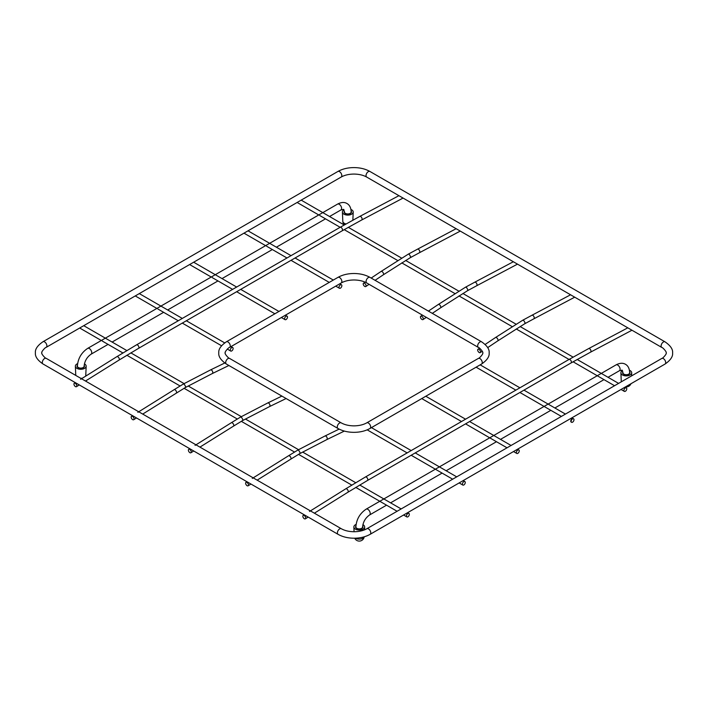 <?xml version="1.0" encoding="UTF-8"?>
<svg xmlns="http://www.w3.org/2000/svg" width="708" height="708" viewBox="0 0 708 708"><rect width="100%" height="100%" fill="white"/><g stroke="black" fill="none" stroke-linecap="round" stroke-linejoin="round"><path stroke-width="1.06" d="M304.334 518.743A2.027 1.115 -122 0 0 305.343 518.84A2.027 1.115 -122 0 0 305.564 517.247A2.027 1.115 -122 0 0 304.21 515.504A2.027 1.115 -122 0 0 303.201 515.406A2.027 1.115 -122 0 0 302.98 516.999A2.027 1.115 -122 0 0 304.334 518.743M479.21 352.522A2.027 1.071 -123.8 0 0 480.219 352.619A2.027 1.071 -123.8 0 0 480.36 351.062A2.027 1.071 -123.8 0 0 478.98 349.354A2.027 1.071 -123.8 0 0 477.971 349.256A2.027 1.071 -123.8 0 0 477.829 350.814A2.027 1.071 -123.8 0 0 479.21 352.522M522.681 320.264L531.858 315.299A2.027 1.212 -117.9 0 1 532.867 315.405A2.027 1.212 -117.9 0 1 534.159 317.228A2.027 1.212 -117.9 0 1 533.752 318.874L524.672 323.786L525.106 322.848L523.681 320.37L522.681 320.264L495.476 337.548A2.027 1.071 56.2 0 1 496.485 337.654A2.027 1.071 56.2 0 1 497.866 339.362A2.027 1.071 56.2 0 1 497.724 340.92L487.697 347.619M572.56 418.888A2.027 1.168 120 0 0 571.241 420.667A2.027 1.168 120 0 0 571.551 422.287A2.027 1.168 120 0 0 572.56 422.189A2.027 1.168 120 0 0 573.878 420.402A2.027 1.168 120 0 0 573.568 418.782A2.027 1.168 120 0 0 572.56 418.888M75.437 386.586A2.027 1.115 -122 0 0 76.446 386.692A2.027 1.115 -122 0 0 76.668 385.099A2.027 1.115 -122 0 0 75.322 383.355A2.027 1.115 -122 0 0 74.305 383.258A2.027 1.115 -122 0 0 74.083 384.842A2.027 1.115 -122 0 0 75.437 386.586M421.986 319.476A2.027 1.071 -123.8 0 0 422.995 319.582A2.027 1.071 -123.8 0 0 423.136 318.025A2.027 1.071 -123.8 0 0 421.756 316.317A2.027 1.071 -123.8 0 0 420.747 316.219A2.027 1.071 -123.8 0 0 420.605 317.777A2.027 1.071 -123.8 0 0 421.986 319.476M465.457 287.227L474.634 282.262A2.027 1.212 -117.9 0 1 475.643 282.368A2.027 1.212 -117.9 0 1 476.935 284.191A2.027 1.212 -117.9 0 1 476.528 285.837L467.448 290.749L467.882 289.811L466.457 287.333L465.457 287.227L438.252 304.511A2.027 1.071 56.2 0 1 439.261 304.617A2.027 1.071 56.2 0 1 440.642 306.325A2.027 1.071 56.2 0 1 440.5 307.874L432.305 313.361M299.705 453.669L300.13 452.739L298.705 450.261L297.705 450.155L288.501 455.802A2.027 1.115 58 0 1 289.519 455.899A2.027 1.115 58 0 1 290.864 457.642A2.027 1.115 58 0 1 290.643 459.235L257.163 480.148M344.318 431.075A2.027 1.257 64.1 0 1 344.168 431.163L326.662 439.677A2.027 1.257 -115.9 0 0 327.158 438.004A2.027 1.257 -115.9 0 0 325.892 436.146A2.027 1.257 -115.9 0 0 324.892 436.039L339.15 429.11M246.986 482.467A2.027 1.115 -122 0 0 245.977 482.369A2.027 1.115 -122 0 0 245.756 483.962A2.027 1.115 -122 0 0 247.11 485.706A2.027 1.115 -122 0 0 248.119 485.803A2.027 1.115 -122 0 0 248.34 484.21A2.027 1.115 -122 0 0 246.986 482.467M176.203 393.152A2.027 1.115 58 0 0 176.425 391.568A2.027 1.115 58 0 0 175.071 389.825A2.027 1.115 58 0 0 174.053 389.727L183.257 384.081L184.257 384.187L185.682 386.665L185.275 387.586L142.724 414.074M132.546 416.392A2.027 1.115 -122 0 0 131.529 416.295A2.027 1.115 -122 0 0 131.307 417.888A2.027 1.115 -122 0 0 132.662 419.632A2.027 1.115 -122 0 0 133.67 419.729A2.027 1.115 -122 0 0 133.892 418.136A2.027 1.115 -122 0 0 132.546 416.392M240.481 417.118L267.668 403.002A2.027 1.257 -115.9 0 1 268.668 403.109A2.027 1.257 -115.9 0 1 269.934 404.967A2.027 1.257 -115.9 0 1 269.438 406.64L242.472 420.641L242.906 419.702L241.481 417.224L240.481 417.118L231.277 422.764A2.027 1.115 58 0 1 232.295 422.862A2.027 1.115 58 0 1 233.649 424.605A2.027 1.115 58 0 1 233.428 426.189L199.939 447.111M189.771 449.43A2.027 1.115 -122 0 0 188.753 449.332A2.027 1.115 -122 0 0 188.532 450.925A2.027 1.115 -122 0 0 189.886 452.669A2.027 1.115 -122 0 0 190.894 452.766A2.027 1.115 -122 0 0 191.116 451.173A2.027 1.115 -122 0 0 189.771 449.43M340.424 284.864A2.027 1.168 120 0 0 339.105 286.643A2.027 1.168 120 0 0 339.415 288.262A2.027 1.168 120 0 0 340.424 288.165A2.027 1.168 120 0 0 341.743 286.386A2.027 1.168 120 0 0 341.433 284.758A2.027 1.168 120 0 0 340.424 284.864M286.059 316.246A2.027 1.168 120 0 0 284.74 318.034A2.027 1.168 120 0 0 285.05 319.653A2.027 1.168 120 0 0 286.059 319.547A2.027 1.168 120 0 0 287.386 317.768A2.027 1.168 120 0 0 287.076 316.149A2.027 1.168 120 0 0 286.059 316.246M573.568 418.782L573.188 418.561A2.027 1.168 120 0 0 572.179 418.667A2.027 1.168 120 0 0 570.86 420.446A2.027 1.168 120 0 0 571.17 422.065L571.551 422.287M517.813 450.049A2.027 1.168 120 0 0 516.495 451.828A2.027 1.168 120 0 0 516.805 453.456A2.027 1.168 120 0 0 517.813 453.35A2.027 1.168 120 0 0 519.141 451.571A2.027 1.168 120 0 0 518.831 449.952A2.027 1.168 120 0 0 517.813 450.049M231.702 347.637A2.027 1.168 120 0 0 230.374 349.416A2.027 1.168 120 0 0 230.684 351.035A2.027 1.168 120 0 0 231.702 350.938A2.027 1.168 120 0 0 233.02 349.15A2.027 1.168 120 0 0 232.711 347.531A2.027 1.168 120 0 0 231.702 347.637M463.837 481.652A2.027 1.168 120 0 0 462.519 483.44A2.027 1.168 120 0 0 462.828 485.06A2.027 1.168 120 0 0 463.837 484.962A2.027 1.168 120 0 0 465.156 483.175A2.027 1.168 120 0 0 464.846 481.555A2.027 1.168 120 0 0 463.837 481.652M410.259 257.694L383.276 274.837A2.027 1.071 56.2 0 0 383.417 273.288A2.027 1.071 56.2 0 0 382.046 271.58A2.027 1.071 56.2 0 0 381.028 271.474L408.233 254.19L409.233 254.296L410.658 256.774L410.233 257.712L419.304 252.8A2.027 1.212 -117.9 0 0 419.711 251.154A2.027 1.212 -117.9 0 0 418.419 249.331A2.027 1.212 -117.9 0 0 417.41 249.225L456.129 228.711M364.762 286.439A2.027 1.071 -123.8 0 0 365.771 286.545A2.027 1.071 -123.8 0 0 365.912 284.988A2.027 1.071 -123.8 0 0 364.54 283.28A2.027 1.071 -123.8 0 0 363.523 283.182A2.027 1.071 -123.8 0 0 363.381 284.74A2.027 1.071 -123.8 0 0 364.762 286.439M77.597 363.647A5.398 3.115 180 0 0 76.951 363.965A5.398 3.115 0 0 0 75.375 366.24A5.398 3.115 0 0 0 78.765 369.054A5.398 3.115 0 0 0 84.579 368.364A5.398 3.115 180 0 0 86.164 366.24A5.398 3.115 180 0 0 84.411 363.868M84.181 365.328A3.708 2.142 180 0 1 83.394 367.682A3.708 2.142 180 0 1 83.34 367.709A3.708 2.142 180 0 1 78.19 367.709A3.708 2.142 180 0 1 77.42 365.24M84.137 366.009A3.434 1.982 180 0 1 84.199 366.408A3.434 1.982 180 0 1 83.243 367.762M78.287 367.762A3.434 1.982 180 0 1 77.331 366.408A3.434 1.982 180 0 1 77.393 366.001M356.08 524.424A5.398 3.115 180 0 0 355.443 524.743A5.398 3.115 0 0 0 353.858 527.026A5.398 3.115 0 0 0 357.248 529.841A5.398 3.115 0 0 0 363.071 529.15A5.398 3.115 180 0 0 364.647 527.026A5.398 3.115 180 0 0 362.903 524.655M362.664 526.106A3.708 2.142 180 0 1 361.876 528.46A3.708 2.142 180 0 1 361.832 528.487A3.708 2.142 180 0 1 356.682 528.487A3.708 2.142 180 0 1 355.912 526.017M362.629 526.796A3.434 1.982 180 0 1 362.691 527.195A3.434 1.982 180 0 1 361.735 528.54M356.779 528.54A3.434 1.982 180 0 1 355.823 527.195A3.434 1.982 180 0 1 355.885 526.787M622.482 370.567L622.482 370.567A5.398 3.115 0 0 0 620.907 372.851A5.398 3.115 0 0 0 624.297 375.665A5.398 3.115 0 0 0 630.111 374.974A5.398 3.115 180 0 0 631.695 372.851A5.398 3.115 180 0 0 629.43 370.24M629.642 371.842A3.708 2.142 180 0 1 628.916 374.284A3.708 2.142 180 0 1 628.872 374.311A3.708 2.142 180 0 1 623.721 374.311A3.708 2.142 180 0 1 622.881 371.939M629.669 372.612A3.434 1.982 180 0 1 629.731 373.019A3.434 1.982 180 0 1 628.775 374.364M623.819 374.364A3.434 1.982 180 0 1 622.863 373.019A3.434 1.982 180 0 1 622.925 372.62M344 209.789L344 209.789A5.398 3.115 0 0 0 342.415 212.064A5.398 3.115 0 0 0 345.805 214.878A5.398 3.115 0 0 0 351.628 214.188A5.398 3.115 180 0 0 353.204 212.064A5.398 3.115 180 0 0 350.947 209.453M351.15 211.064A3.708 2.142 180 0 1 350.433 213.506A3.708 2.142 180 0 1 350.389 213.533A3.708 2.142 180 0 1 345.239 213.533A3.708 2.142 180 0 1 344.389 211.161M351.186 211.825A3.434 1.982 180 0 1 351.248 212.232A3.434 1.982 180 0 1 350.283 213.586M345.336 213.586A3.434 1.982 180 0 1 344.38 212.232A3.434 1.982 180 0 1 344.433 211.834M625.341 391.276A2.027 1.168 -60 0 1 624.332 391.374A2.027 1.168 -60 0 1 624.022 389.754A2.027 1.168 -60 0 1 625.341 387.966A2.027 1.168 -60 0 1 626.359 387.869A2.027 1.168 -60 0 1 626.668 389.489A2.027 1.168 -60 0 1 625.341 391.276M407.897 516.813A2.027 1.168 -60 0 1 406.888 516.92A2.027 1.168 -60 0 1 406.569 515.291A2.027 1.168 -60 0 1 407.897 513.512A2.027 1.168 -60 0 1 408.905 513.415A2.027 1.168 -60 0 1 409.215 515.035A2.027 1.168 -60 0 1 407.897 516.813M588.596 348.619L568.949 359.496A2.027 1.168 60 0 1 569.958 359.593A2.027 1.168 60 0 1 571.285 361.381A2.027 1.168 60 0 1 570.975 363L590.49 352.195A2.027 1.212 -117.9 0 0 590.888 350.549A2.027 1.212 -117.9 0 0 589.605 348.725A2.027 1.212 -117.9 0 0 588.596 348.619L627.819 327.831M365.363 477.033L345.725 488.839A2.027 1.115 58 0 1 346.743 488.936A2.027 1.115 58 0 1 348.088 490.679A2.027 1.115 58 0 1 347.867 492.272L367.39 480.537A2.027 1.168 -120 0 0 367.7 478.918A2.027 1.168 -120 0 0 366.381 477.13A2.027 1.168 -120 0 0 365.363 477.033L568.949 359.496M359.699 216.471L340.052 227.348A2.027 1.168 60 0 1 341.07 227.445A2.027 1.168 60 0 1 342.389 229.224A2.027 1.168 60 0 1 342.079 230.852L361.593 220.046A2.027 1.212 -117.9 0 0 362 218.391A2.027 1.212 -117.9 0 0 360.708 216.568A2.027 1.212 -117.9 0 0 359.699 216.471L398.931 195.682M136.476 344.885L116.829 356.69A2.027 1.115 58 0 1 117.847 356.788A2.027 1.115 58 0 1 119.201 358.531A2.027 1.115 58 0 1 118.979 360.115L138.494 348.389A2.027 1.168 -120 0 0 138.803 346.761A2.027 1.168 -120 0 0 137.485 344.982A2.027 1.168 -120 0 0 136.476 344.885L340.052 227.348M481.573 364.036L369.983 428.464A3.239 1.867 -120 0 0 370.656 426.977A3.239 1.867 -120 0 0 368.372 423.012A3.239 1.867 -120 0 0 366.753 422.853L478.334 358.434A3.239 1.867 60 0 1 479.953 358.593A3.239 1.867 60 0 1 482.245 362.558A3.239 1.867 60 0 1 481.573 364.036C487.042 360.266 489.564 356.558 489.157 352.92C489.564 349.283 487.042 345.575 481.573 341.805A3.239 1.867 120 0 0 479.953 341.964A3.239 1.867 120 0 0 477.661 345.929A3.239 1.867 120 0 0 478.334 347.407L366.753 282.988A3.239 1.867 -60 0 1 366.08 281.501A3.239 1.867 -60 0 1 368.372 277.536A3.239 1.867 -60 0 1 369.983 277.377L481.573 341.805M369.983 277.377C365.416 274.828 360.08 273.536 353.965 273.5C347.858 273.536 342.513 274.828 337.946 277.377A3.239 1.867 60 0 1 339.566 277.536A3.239 1.867 60 0 1 341.858 281.501A3.239 1.867 60 0 1 341.185 282.988L229.596 347.407A3.239 1.867 -120 0 0 230.268 345.929A3.239 1.867 -120 0 0 227.976 341.964A3.239 1.867 -120 0 0 226.365 341.805C220.896 345.566 218.365 349.274 218.781 352.92C218.365 356.558 220.896 360.266 226.365 364.036A3.239 1.867 -60 0 1 225.693 362.558A3.239 1.867 -60 0 1 227.976 358.593A3.239 1.867 -60 0 1 229.596 358.434C228.746 358.646 224.109 353.381 225.25 352.92C224.109 352.46 228.746 347.194 229.596 347.407M229.596 358.434L341.185 422.853A3.239 1.867 120 0 0 339.566 423.012A3.239 1.867 120 0 0 337.274 426.977A3.239 1.867 120 0 0 337.946 428.464L226.365 364.036M339.513 171.628A3.239 1.867 60 0 1 341.805 175.593A3.239 1.867 60 0 1 341.132 177.071L46.224 347.336A3.239 1.867 -120 0 0 46.887 345.858A3.239 1.867 -120 0 0 44.604 341.893A3.239 1.867 -120 0 0 42.984 341.734L337.893 171.469A3.239 1.867 60 0 1 339.513 171.628M661.776 347.442C662.626 347.212 667.281 352.504 666.122 352.947C667.281 353.398 662.626 358.682 661.776 358.46A3.239 1.867 60 0 1 663.396 358.62A3.239 1.867 60 0 1 665.688 362.584A3.239 1.867 60 0 1 665.016 364.071C670.485 360.292 673.016 356.584 672.6 352.947C673.016 349.31 670.485 345.601 665.016 341.831A3.239 1.867 120 0 0 663.396 341.991A3.239 1.867 120 0 0 661.113 345.955A3.239 1.867 120 0 0 661.776 347.442L366.7 177.071A3.239 1.867 -60 0 1 366.027 175.593A3.239 1.867 -60 0 1 368.319 171.628A3.239 1.867 -60 0 1 369.93 171.469C365.363 168.92 360.027 167.619 353.911 167.592C347.805 167.619 342.46 168.92 337.893 171.469M665.016 364.071L370.107 534.336A3.239 1.867 -120 0 0 370.78 532.85A3.239 1.867 -120 0 0 368.487 528.885A3.239 1.867 -120 0 0 366.868 528.726C363.434 530.664 359.168 531.673 354.089 531.735C349 531.673 344.743 530.664 341.3 528.726A3.239 1.867 120 0 0 339.681 528.885A3.239 1.867 120 0 0 337.397 532.85A3.239 1.867 120 0 0 338.07 534.336L42.984 363.965A3.239 1.867 -60 0 1 42.312 362.487A3.239 1.867 -60 0 1 44.604 358.522A3.239 1.867 -60 0 1 46.224 358.363C45.365 358.575 40.728 353.31 41.878 352.849C40.728 352.389 45.365 347.124 46.224 347.336M185.248 387.603L212.214 373.603A2.027 1.257 -115.9 0 0 212.71 371.93A2.027 1.257 -115.9 0 0 211.444 370.072A2.027 1.257 -115.9 0 0 210.444 369.965L224.755 363.009M369.523 514.999A3.372 1.947 60 0 0 370.045 512.3A3.372 1.947 60 0 0 367.841 509.326A3.372 1.947 60 0 0 366.151 509.158C359.85 513.424 356.425 519.353 355.885 526.947A3.372 1.947 0 0 0 356.867 528.327A3.372 1.947 0 0 0 360.549 528.743A3.372 1.947 0 0 0 362.629 526.947C363.107 521.92 365.408 517.937 369.523 514.999L386.541 505.176M601.296 373.399L616.031 364.894A3.372 1.947 60 0 1 617.712 365.062A3.372 1.947 60 0 1 619.916 368.036A3.372 1.947 60 0 1 619.403 370.735L608.039 377.293M616.031 364.894C619.721 362.956 622.863 362.753 625.474 364.293C628.111 365.779 629.509 368.611 629.669 372.771A3.372 1.947 180 0 1 627.589 374.567A3.372 1.947 180 0 1 623.916 374.151A3.372 1.947 180 0 1 622.925 372.771L622.102 370.134L619.403 370.735M91.04 354.221A3.372 1.947 60 0 0 91.553 351.513A3.372 1.947 60 0 0 89.35 348.548A3.372 1.947 60 0 0 87.668 348.38C81.358 352.646 77.933 358.575 77.393 366.169A3.372 1.947 0 0 0 78.384 367.541A3.372 1.947 0 0 0 82.057 367.965A3.372 1.947 0 0 0 84.137 366.169C84.624 361.133 86.916 357.151 91.04 354.221L108.058 344.389M322.813 212.621L337.539 204.116A3.372 1.947 60 0 1 339.229 204.276A3.372 1.947 60 0 1 341.433 207.249A3.372 1.947 60 0 1 340.911 209.957L329.556 216.515M337.539 204.116C341.229 202.169 344.38 201.966 346.982 203.515C349.619 205.001 351.026 207.825 351.186 211.993A3.372 1.947 180 0 1 349.097 213.789A3.372 1.947 180 0 1 345.424 213.365A3.372 1.947 180 0 1 344.442 211.993L343.61 209.356L340.911 209.957M80.8 378.32A5 2.885 0 0 0 82.482 378.152M85.695 376.143A5 5 0 0 0 85.765 375.506A5 2.885 180 0 1 85.58 376.214M355.584 538.177A5 2.885 0 0 0 362.788 538.266A5 2.885 180 0 0 364.142 536.823M342.415 212.064L342.814 221.33A5 2.885 0 0 0 346 223.949M590.49 352.195L631.961 330.22M367.39 480.537L570.975 363M347.867 492.272L314.387 513.185M308.175 517.07L305.343 518.84M345.725 488.839L309.511 511.468M304.201 514.778L303.201 515.406M524.708 323.768L497.724 340.92M482.29 351.239L480.219 352.619M495.476 337.548L485.166 344.442M479.555 348.194L477.971 349.256M533.752 318.874L574.71 297.174M531.858 315.299L570.577 294.785M561.391 416.419L519.911 392.48L561.391 416.419M515.866 390.143L476.112 367.186L515.866 390.143M565.435 414.083L523.964 390.143L565.435 414.083M519.911 387.807L480.157 364.85L519.911 387.807M361.593 220.046L403.064 198.072M138.494 348.389L342.079 230.852M118.979 360.115L85.5 381.037M79.278 384.922L76.446 386.692M116.829 356.69L80.615 379.311M75.313 382.63L74.305 383.258M467.484 290.731L440.5 307.874M426.305 317.37L422.995 319.582M438.252 304.511L428.402 311.104M422.402 315.113L420.747 316.219M476.528 285.837L517.486 264.137M474.634 282.262L513.353 261.748M326.662 439.677L299.696 453.678M290.643 459.235L299.732 453.66M297.705 450.155L324.892 436.039M288.501 455.802L252.287 478.431M246.977 481.741L245.977 482.369M250.951 484.033L248.119 485.803M366.753 422.853C363.31 424.791 359.053 425.8 353.965 425.862C348.885 425.8 344.619 424.791 341.185 422.853M369.983 428.464C365.416 431.013 360.08 432.305 353.965 432.34C347.858 432.305 342.513 431.013 337.946 428.464M478.334 347.407C479.183 347.185 483.838 352.469 482.679 352.92C483.838 353.363 479.183 358.655 478.334 358.434M366.753 282.988C363.31 281.041 359.053 280.041 353.965 279.97C348.885 280.041 344.619 281.041 341.185 282.988M337.946 277.377L226.365 341.805M42.984 341.734C37.515 345.504 34.993 349.203 35.4 352.849C34.993 356.496 37.515 360.195 42.984 363.965M366.7 177.071C363.257 175.133 359 174.133 353.911 174.062C348.832 174.133 344.566 175.133 341.132 177.071M665.016 341.831L369.93 171.469M661.776 358.46L366.868 528.726M370.107 534.336C365.54 536.885 360.195 538.177 354.089 538.213C347.973 538.177 342.637 536.885 338.07 534.336M341.3 528.726L46.224 358.363M183.266 384.072L210.444 369.965M212.214 373.603L228.888 365.496M174.053 389.727L137.839 412.348M132.529 415.667L131.529 416.295M136.502 417.959L133.67 419.729M233.428 426.189L242.508 420.623M267.668 403.002L281.881 396.091M269.438 406.64L286.112 398.533M231.277 422.764L195.063 445.394M189.753 448.704L188.753 449.332M193.727 450.996L190.894 452.766M339.415 288.262L335.725 286.138M329.247 282.395L291.023 260.323M286.979 257.986L266.589 246.216M265.597 245.649L243.977 233.162M341.433 284.758L339.769 283.802M333.3 280.058L295.068 257.986M291.023 255.65L248.021 230.826M285.05 319.653L281.359 317.52M274.89 313.786L236.658 291.714M232.613 289.377L212.223 277.607M211.232 277.032L189.611 264.553M287.076 316.149L285.413 315.184M278.934 311.449L240.702 289.377M236.658 287.041L193.665 262.217M516.805 453.456L513.495 451.545M507.025 447.81L465.554 423.862M461.51 421.526L421.747 398.577M518.831 449.952L517.548 449.208M511.07 445.474L469.599 421.526M465.554 419.189L425.8 396.241M230.684 351.035L227.295 349.079M221.533 345.752L182.292 323.096M178.248 320.759L157.857 308.989M156.875 308.423L135.255 295.935M232.711 347.531L231.047 346.575M224.666 342.884L186.346 320.759M182.292 318.423L139.299 293.599M462.828 485.06L459.138 482.927M452.66 479.192L411.189 455.253M407.144 452.916L367.186 429.844M464.846 481.555L463.182 480.59M456.713 476.856L415.233 452.916M411.189 450.58L371.435 427.623M417.41 249.225L408.242 254.19M383.276 274.837L375.081 280.324M369.08 284.333L365.771 286.545M381.028 271.474L371.178 278.067M365.08 282.138L363.523 283.182M419.304 252.8L460.262 231.091M366.151 509.158L493.175 435.827M493.768 435.482L547.541 404.436M548.134 404.1L600.703 373.744M390.595 502.839L442.102 473.094M446.155 470.758L496.467 441.712M500.512 439.376L550.833 410.321M554.877 407.985L603.995 379.63M87.668 348.38L214.692 275.04M215.285 274.695L269.049 243.658M269.642 243.313L322.22 212.958M112.103 342.053L163.619 312.316M167.663 309.98L217.976 280.926M222.029 278.589L272.341 249.543M276.386 247.207L325.503 218.852M75.765 375.417L75.375 366.24M85.765 375.506L86.164 366.24M354.062 531.735L353.858 527.026M364.531 529.858L364.647 527.026M354.726 538.204A5 5 0 0 0 364.204 536.806M621.288 381.833L620.907 372.851M631.563 375.904L631.695 372.851M625.553 386.851A5 5 0 0 0 630.952 383.736M352.858 220.153L353.204 212.064M342.814 221.33A5 5 0 0 0 344.451 224.825M624.332 391.374L621.022 389.462M614.553 385.727L573.082 361.788M569.037 359.443L516.229 328.963M512.265 326.671L459.005 295.926M455.04 293.634L401.79 262.889M397.816 260.597L344.194 229.631M340.141 227.295L319.75 215.524M318.759 214.958L297.139 202.47M626.359 387.869L625.075 387.126M618.597 383.391L577.17 359.469M573.099 357.124L520.141 326.547M516.159 324.246L462.917 293.51M458.934 291.209L405.693 260.473M401.71 258.172L348.274 227.321M344.203 224.967L301.192 200.134M406.888 516.92L403.578 515.008M397.099 511.273L355.77 487.405M351.779 485.104L298.546 454.368M294.555 452.067L241.322 421.331M237.33 419.03L184.107 388.294M180.106 385.984L126.882 355.257M122.882 352.947L102.297 341.07M101.315 340.495L79.694 328.016M408.905 513.415L407.622 512.672M401.153 508.937L359.735 485.024M355.726 482.706L302.643 452.058M298.537 449.695L245.419 419.021M241.322 416.658L188.195 385.984M184.098 383.621L130.847 352.876M126.838 350.557L83.739 325.68"/></g></svg>
